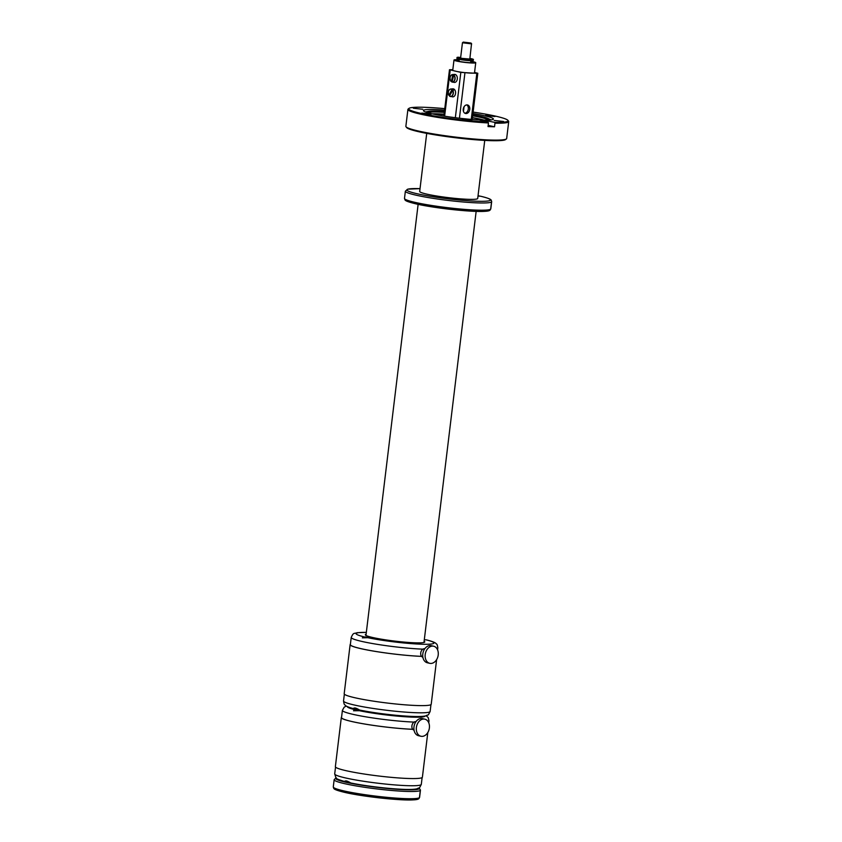 <?xml version="1.0" encoding="UTF-8"?>
<svg xmlns="http://www.w3.org/2000/svg" width="842" height="842" viewBox="0 0 842 842"><rect width="100%" height="100%" fill="white"/><g stroke="black" fill="none" stroke-linecap="round" stroke-linejoin="round"><path stroke-width="1.26" d="M477.993 196.091L480.477 196.197C490.591 198.67 490.76 199.617 491.212 200.112L491.675 201.617A43.468 4.042 6.9 0 1 463.658 202.027A43.468 4.042 6.9 0 1 416.295 195.239A43.468 4.042 6.9 0 1 405.37 191.176L407.686 189.176L420.032 188.64A42.005 3.905 6.9 0 0 417.558 193.839A42.005 3.905 6.9 0 0 476.162 201.206A42.005 3.905 6.9 0 0 480.329 196.175M426.715 133.383L419.695 191.439A29.217 2.715 6.9 0 0 420.432 192.176A29.217 2.715 6.9 0 0 427.031 194.176A29.217 2.715 6.9 0 0 458.869 198.733A29.217 2.715 6.9 0 0 477.709 198.459L484.739 140.404M478.024 195.912L479.361 195.965A42.005 3.905 6.9 0 0 478.046 195.681L479.361 195.965M490.739 208.542L491.612 201.322M348.672 782.165L346.294 781.934M419.516 797.069L420.39 789.849M350.704 782.934C347.251 780.871 345.399 780.387 345.146 781.492L345.02 781.029M347.346 706.617A39.153 3.642 6.9 0 0 355.092 709.722A39.153 3.642 6.9 0 0 357.187 710.216A39.153 3.642 6.9 0 0 359.492 710.722A39.153 3.642 6.9 0 0 401.118 716.437A39.153 3.642 6.9 0 0 425.084 716.016M357.503 709.227L355.177 709.006A39.153 3.642 6.9 0 0 357.271 709.501A39.153 3.642 6.9 0 0 358.608 709.795M355.092 709.722L353.514 710.774L359.492 710.722M346.325 706.07L344.178 707.175L342.399 710.353L341.526 717.573A43.616 4.063 6.9 0 0 366.354 724.299A43.616 4.063 6.9 0 0 412.738 729.288M421.831 736.371A8.767 6.452 -77.3 0 1 420.947 736.255A8.767 6.452 -77.3 0 1 416.474 726.878A8.767 6.452 -77.3 0 1 423.926 719.036A8.767 6.452 -77.3 0 1 424.81 719.152A8.767 6.452 -77.3 0 1 429.294 728.541A8.767 6.452 -77.3 0 1 421.831 736.371M420.947 736.255L418.537 735.708A8.767 6.452 -77.3 0 1 414.053 726.33A8.767 6.452 -77.3 0 1 421.516 718.5A8.767 6.452 -77.3 0 1 422.4 718.605L424.81 719.152M414.053 730.203A4.378 3.231 -77.3 0 1 411.98 725.446A4.378 3.231 -77.3 0 1 415.685 721.626A4.378 3.231 -77.3 0 1 415.98 721.657M341.578 717.173A43.837 4.073 6.9 0 0 341.305 717.552L335.369 766.652A43.837 4.073 6.9 0 0 346.378 770.756A43.837 4.073 6.9 0 0 394.13 777.598A43.837 4.073 6.9 0 0 422.4 777.187L427.799 732.572M341.305 717.552A43.837 4.073 6.9 0 0 352.324 721.647A43.837 4.073 6.9 0 0 412.759 729.319M359.534 709.995C356.071 707.933 354.219 707.459 353.966 708.564L353.84 708.09M365.039 636.878L362.344 637.847L369.133 637.678L365.039 636.878M424.315 639.699L426.726 639.941C434.882 642.025 435.756 643.246 436.093 643.572C436.409 644.583 437.072 642.678 437.819 647.898A43.616 4.063 6.9 0 1 436.903 648.582M366.112 634.215A29.954 2.789 6.9 0 0 365.312 634.731A29.954 2.789 6.9 0 0 389.804 640.467A29.954 2.789 6.9 0 0 423.052 642.635A29.954 2.789 6.9 0 0 424.778 641.93A29.954 2.789 6.9 0 0 424.126 641.236M366.333 632.363L357.218 632.689C353.587 633.984 353.629 632.174 351.23 637.426L350.346 644.646A43.616 4.063 6.9 0 0 375.174 651.361A43.616 4.063 6.9 0 0 421.568 656.36M430.662 663.433A8.767 6.452 -77.3 0 1 429.778 663.328A8.767 6.452 -77.3 0 1 425.294 653.939A8.767 6.452 -77.3 0 1 432.756 646.109A8.767 6.452 -77.3 0 1 433.641 646.224A8.767 6.452 -77.3 0 1 438.124 655.602A8.767 6.452 -77.3 0 1 430.662 663.433M429.778 663.328L427.368 662.78A8.767 6.452 -77.3 0 1 422.884 653.403A8.767 6.452 -77.3 0 1 430.346 645.561A8.767 6.452 -77.3 0 1 431.23 645.677L433.641 646.224M422.873 657.265A4.378 3.231 -77.3 0 1 420.8 652.508A4.378 3.231 -77.3 0 1 424.515 648.698A4.378 3.231 -77.3 0 1 424.81 648.729M350.398 644.235A43.837 4.073 6.9 0 0 350.135 644.614L344.189 693.724A43.837 4.073 6.9 0 0 355.208 697.818A43.837 4.073 6.9 0 0 402.96 704.659A43.837 4.073 6.9 0 0 431.22 704.249L436.619 659.633M350.135 644.614A43.837 4.073 6.9 0 0 361.144 648.719A43.837 4.073 6.9 0 0 421.589 656.381M480.645 120.332A24.113 2.242 6.9 0 0 480.55 120.29A7.81 0.726 6.9 0 0 482.498 120.048A7.81 0.726 6.9 0 0 480.487 119.311A28.491 2.652 6.9 0 0 472.425 117.764M444.06 114.501A28.491 2.652 6.9 0 0 434.546 114.344M484.055 120.122A29.954 2.789 6.9 0 0 472.436 117.617M444.092 114.186A29.954 2.789 6.9 0 0 432.22 113.849M473.109 112.081A50.046 4.652 -173.1 0 1 506.8 119.543A50.046 4.652 -173.1 0 1 507.915 120.353L508.547 121.153A50.773 4.726 -173.1 0 1 508.715 121.616L506.673 138.52A50.773 4.726 -173.1 0 1 506.4 138.93A50.773 4.726 -173.1 0 1 459.364 137.541A50.773 4.726 -173.1 0 1 407.16 127.595A50.773 4.726 -173.1 0 1 406.033 126.784A50.773 4.726 -173.1 0 1 405.865 126.321L407.907 109.418A50.773 4.726 -173.1 0 1 408.181 109.007L408.991 108.376A50.046 4.652 -173.1 0 1 444.765 108.65M506.4 138.93L505.589 139.561A50.046 4.652 -173.1 0 1 459.227 138.183A50.046 4.652 -173.1 0 1 407.781 128.394A50.046 4.652 -173.1 0 1 406.665 127.584L406.033 126.784M408.991 108.376A50.046 4.652 -173.1 0 0 410.001 110.049A50.046 4.652 -173.1 0 0 488.065 122.122L488.465 122.953A50.773 4.726 -173.1 0 1 409.201 110.702A50.773 4.726 -173.1 0 1 407.907 109.418M508.715 121.616A50.773 4.726 -173.1 0 1 494.959 123.185L494.528 126.795A50.773 4.726 -173.1 0 1 491.402 126.7A50.773 4.726 -173.1 0 1 488.023 126.563L488.465 122.953M431.272 114.112L421.821 113.081L431.272 114.112M413.317 108.229L422.768 109.271L413.317 108.229M485.539 115.48L494.98 116.522L485.539 115.48M494.159 120.448L503.611 121.49L494.159 120.448M462.363 119.311L471.804 120.343L462.363 119.311M507.915 120.353A50.046 4.652 -173.1 0 1 494.559 122.353L494.959 123.185M472.93 113.544A35.217 3.273 -173.1 0 1 492.465 118.143A35.217 3.273 -173.1 0 1 493.359 119.027A35.217 3.273 -173.1 0 1 483.74 120.111L494.559 122.353M488.171 125.353L494.528 126.795M488.065 122.122L479.403 119.953A35.217 3.273 -173.1 0 1 424.347 111.46A35.217 3.273 -173.1 0 1 423.442 110.565A35.217 3.273 -173.1 0 1 444.587 110.113M483.613 121.111L483.74 120.111M472.772 114.828A31.017 2.884 -173.1 0 1 488.139 118.522A31.017 2.884 -173.1 0 1 488.297 118.596A31.017 2.884 -173.1 0 1 489.055 119.469A31.017 2.884 -173.1 0 1 487.181 120.122M483.708 120.343A31.017 2.884 -173.1 0 1 480.129 120.322M429.188 113.102A31.017 2.884 -173.1 0 1 428.304 112.712A31.017 2.884 -173.1 0 1 427.515 112.028A31.017 2.884 -173.1 0 1 428.631 111.312A31.017 2.884 -173.1 0 1 444.439 111.397M488.476 119.848A30.691 2.852 6.9 0 0 487.876 119.438A30.691 2.852 6.9 0 0 472.667 115.733M444.323 112.302A30.691 2.852 6.9 0 0 427.989 112.533M472.657 115.817A29.954 2.789 -173.1 0 1 487.907 119.996M428.504 112.807A29.954 2.789 -173.1 0 1 444.313 112.386M470.773 61.224A10.957 1.021 -173.1 0 1 472.993 61.666A10.957 1.021 -173.1 0 1 475.741 62.697L474.52 72.801A10.957 1.021 -173.1 0 1 474.309 72.97A10.957 1.021 -173.1 0 1 470.878 73.117A10.957 1.021 -173.1 0 1 464.552 72.623A10.957 1.021 -173.1 0 1 461.479 72.233A10.957 1.021 -173.1 0 1 455.522 71.191A10.957 1.021 -173.1 0 1 452.796 70.275A10.957 1.021 -173.1 0 1 452.764 70.17L453.985 60.056A10.957 1.021 -173.1 0 1 459.164 59.814M475.741 62.697A10.957 1.021 -173.1 0 1 468.678 62.792A10.957 1.021 -173.1 0 1 456.743 61.087A10.957 1.021 -173.1 0 1 453.985 60.056M470.752 61.413A9.283 0.863 -173.1 0 1 473.835 62.255A9.283 0.863 -173.1 0 1 474.078 62.487A9.283 0.863 -173.1 0 1 465.858 62.361A9.283 0.863 -173.1 0 1 455.89 60.498A9.283 0.863 -173.1 0 1 455.659 60.266A9.283 0.863 -173.1 0 1 459.143 60.014M471.531 43.763L469.825 59.045L461.774 58.361L460.606 57.93L462.447 42.763L463.279 42.1L471.004 43.037L463.279 42.1M471.657 43.879L462.447 42.763M474.572 72.412L477.803 73.254L476.835 73.338L471.257 119.406M452.817 69.718L449.481 69.718L443.871 116.059M476.835 73.338L460.827 72.391L449.481 69.718M449.491 96.062L452.543 96.851A4.021 2.694 -87.9 0 0 455.406 91.273A4.021 2.694 -87.9 0 0 452.828 88.842L450.765 89.02A3.778 2.526 92.1 0 1 452.133 89.494L452.996 89.441A3.873 2.6 92.1 0 1 453.596 90.168L452.733 90.21A3.778 2.526 92.1 0 1 453.185 91.304A3.778 2.526 92.1 0 1 450.491 96.535A3.778 2.526 92.1 0 1 449.523 96.072L449.523 96.072M453.785 74.528L452.143 81.948L454.291 82.411A4.021 2.694 -87.9 0 0 457.048 80.116A4.021 2.694 -87.9 0 0 456.575 75.538A4.021 2.694 -87.9 0 0 454.575 74.401L452.512 74.57A3.778 2.526 92.1 0 1 452.943 74.591L453.785 74.528A3.873 2.6 92.1 0 1 454.533 74.843L453.691 74.906A3.778 2.526 92.1 0 1 454.396 75.633A3.778 2.526 92.1 0 1 454.838 79.937A3.778 2.526 92.1 0 1 452.238 82.095A3.778 2.526 92.1 0 1 452.207 82.084L453.007 82.211M468.531 105.482A4.378 3.231 -77.3 0 1 469.426 110.691A4.378 3.231 -77.3 0 1 465.542 113.502A4.378 3.231 -77.3 0 1 464.489 112.975A4.378 3.231 -77.3 0 1 463.584 107.755A4.378 3.231 -77.3 0 1 467.478 104.955A4.378 3.231 -77.3 0 1 468.531 105.482M464.552 72.623L461.479 72.233M474.53 72.707L475.33 72.949L474.309 72.97M464.847 113.228A4.378 3.231 102.7 0 0 468.141 109.892A4.378 3.231 102.7 0 0 467.078 105.155A4.378 3.231 102.7 0 0 466.721 104.903M452.796 70.275L451.954 70.023L452.785 69.991M451.459 81.779L451.386 81.632A3.631 2.431 92.1 0 1 450.733 80.937A3.631 2.431 92.1 0 1 450.302 76.79A3.631 2.431 92.1 0 1 452.817 74.728L451.386 81.632L452.259 81.895M449.733 95.504A3.873 2.6 92.1 0 1 449.702 95.462L448.923 95.346M452.575 90.326A3.631 2.431 92.1 0 1 452.996 91.357A3.631 2.431 92.1 0 1 452.312 95.472A3.631 2.431 92.1 0 1 449.491 95.956L452.733 90.21M451.965 89.61L448.891 95.23A3.631 2.431 92.1 0 1 448.46 94.209A3.631 2.431 92.1 0 1 449.154 90.094A3.631 2.431 92.1 0 1 451.965 89.61L452.133 89.494M452.996 89.441L449.702 95.462M460.658 57.54L458.522 57.235A8.252 0.768 6.9 0 0 457.017 57.498A8.252 0.768 6.9 0 0 457.101 57.624A8.252 0.768 6.9 0 0 465.752 59.319A8.252 0.768 6.9 0 0 473.415 59.477A8.252 0.768 6.9 0 0 473.33 59.35A8.252 0.768 6.9 0 0 470.31 58.498L469.899 58.424M466.942 59.098L468.752 59.382A6.189 0.579 6.9 0 0 471.036 59.372L469.941 59.098M464.763 58.866L463.237 58.803A6.189 0.579 6.9 0 1 460.185 58.214L460.942 58.14M457.017 57.498L456.911 58.435A8.252 0.768 6.9 0 0 456.932 58.508A8.252 0.768 6.9 0 0 456.985 58.561A8.252 0.768 6.9 0 0 465.258 60.214A8.252 0.768 6.9 0 0 473.257 60.487A8.252 0.768 6.9 0 0 473.299 60.413L473.415 59.477M456.932 58.508L456.995 58.593A8.178 0.758 6.9 0 0 456.995 58.593A8.178 0.758 6.9 0 0 457.048 58.645A8.178 0.758 6.9 0 0 465.247 60.287A8.178 0.758 6.9 0 0 473.172 60.55A8.178 0.758 6.9 0 0 473.204 60.519M490.802 208.837C489.97 209.774 491.107 211.079 484.361 211.353C471.804 212.237 434.009 208.1 416.18 203.922C405.507 201.354 405.412 200.385 404.97 199.901L404.497 198.396A43.468 4.042 6.9 0 0 415.422 202.459A43.468 4.042 6.9 0 0 462.784 209.248A43.468 4.042 6.9 0 0 490.802 208.837L491.675 201.617M416.327 203.943A42.005 3.905 6.9 0 0 463.858 210.647A42.005 3.905 6.9 0 0 489.055 209.732M336.168 777.976A42.005 3.905 6.9 0 0 346.336 782.355A42.005 3.905 6.9 0 0 394.54 789.112A42.005 3.905 6.9 0 0 418.916 787.986M333.285 786.912L334.158 779.692A43.468 4.042 6.9 0 0 345.073 783.765A43.468 4.042 6.9 0 0 392.435 790.543A43.468 4.042 6.9 0 0 420.463 790.143L419.59 797.363C418.758 798.3 419.895 799.605 413.148 799.868C400.582 800.753 362.786 796.616 344.967 792.448C334.285 789.88 334.19 788.912 333.758 788.417L333.285 786.912A43.468 4.042 6.9 0 0 344.199 790.985A43.468 4.042 6.9 0 0 391.562 797.763A43.468 4.042 6.9 0 0 419.59 797.363M345.115 792.469A42.005 3.905 6.9 0 0 392.646 799.163A42.005 3.905 6.9 0 0 417.832 798.258M422.126 777.566L421.305 784.376A43.616 4.063 -173.1 0 1 387.773 784.291A43.616 4.063 -173.1 0 1 334.706 773.903L335.863 777.64C337.705 778.197 332.348 777.882 345.799 781.86M347.272 706.575A39.227 3.652 6.9 0 0 355.029 709.722M359.439 710.722A39.227 3.652 6.9 0 0 422.894 716.9A39.227 3.652 6.9 0 0 425.157 716.005M428.073 721.52A43.616 4.063 6.9 0 0 428.999 720.836L428.22 717.594L426.21 715.732M342.399 710.353A43.616 4.063 6.9 0 0 367.512 717.121A43.616 4.063 6.9 0 0 414.096 722.089M430.957 704.628L430.136 711.448A43.616 4.063 -173.1 0 1 396.603 711.364A43.616 4.063 -173.1 0 1 343.536 700.965C344.283 706.185 344.946 704.28 345.262 705.291C345.599 705.617 346.472 706.838 354.629 708.932M366.333 632.405A39.227 3.652 6.9 0 0 358.366 632.689A39.227 3.652 6.9 0 0 363.86 636.794M368.27 637.783A39.227 3.652 6.9 0 0 431.725 643.962A39.227 3.652 6.9 0 0 426.231 639.867M351.23 637.426A43.616 4.063 6.9 0 0 376.342 644.193A43.616 4.063 6.9 0 0 422.916 649.15M480.361 120.322L480.487 119.311M486.971 120.638L486.823 121.837M450.207 69.991L444.618 116.175M460.827 72.391L455.343 117.722M464.921 72.907L459.437 118.217M451.407 81.737A3.778 2.526 92.1 0 1 450.754 81.043A3.778 2.526 92.1 0 1 450.06 78.864M450.102 77.632A3.778 2.526 92.1 0 1 452.512 74.57C450.07 75.643 449.47 77.79 450.712 81.021L451.428 81.758M453.564 75.043A3.631 2.431 92.1 0 1 454.227 75.738A3.631 2.431 92.1 0 1 454.648 79.885A3.631 2.431 92.1 0 1 452.143 81.948M448.87 95.262A3.778 2.526 92.1 0 1 448.47 94.262A3.778 2.526 92.1 0 1 448.312 93.304M448.354 92.083A3.778 2.526 92.1 0 1 450.765 89.02C448.807 89.599 448.028 91.346 448.428 94.251L448.881 95.325M404.497 198.396L405.37 191.176M334.158 779.692L336.032 777.829M419.084 787.88L420.463 790.143M421.305 784.376C418.506 790.049 419.863 786.891 417.148 788.743C412.948 789.87 402.687 789.67 386.362 788.133C372.753 786.765 360.734 785.018 350.304 782.881M335.537 767.083L334.706 773.903M428.757 722.804L428.999 720.836M430.136 711.448C427.336 717.11 428.683 713.953 425.978 715.805C421.779 716.942 411.517 716.742 395.193 715.205C381.573 713.837 369.554 712.079 359.134 709.953M344.357 694.155L343.536 700.965M437.587 649.866L437.819 647.898M428.631 111.312L425.557 111.986M488.139 118.522L490.96 119.901M423.979 642.446L476.151 211.374M365.965 635.426L418.127 204.353M458.985 61.34L459.227 59.329M470.583 62.74L470.836 60.729M464.037 106.818L463.479 111.439M471.004 43.037L471.636 43.837M477.803 73.254L472.215 119.49"/></g></svg>
